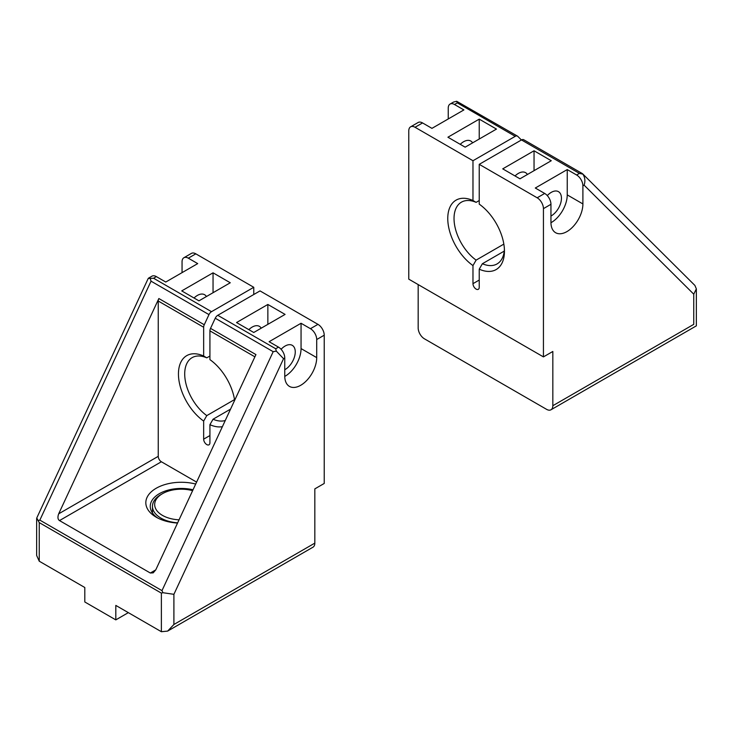 <?xml version="1.0" encoding="UTF-8"?>
<svg xmlns="http://www.w3.org/2000/svg" width="733" height="733" viewBox="0 0 733 733"><rect width="100%" height="100%" fill="white"/><g stroke="black" fill="none" stroke-linecap="round" stroke-linejoin="round"><path stroke-width="1.1" d="M503.837 244.116L476.111 260.123A35.651 20.588 60 0 1 454.029 218.489A35.651 20.588 60 0 1 461.414 202.171A35.651 20.588 60 0 1 476.111 202.354L472.977 200.521A40.077 23.144 60 0 0 447.762 218.489A40.077 23.144 60 0 0 472.977 265.575L476.111 260.123M504.405 249.33A35.651 20.588 60 0 1 497.066 263.926A35.651 20.588 60 0 1 482.369 263.743L504.249 251.107M418.176 284.578L418.176 327.972A8.86 5.113 -120 0 0 424.434 338.82L546.571 409.335A8.86 5.113 -120 0 0 550.996 409.774A8.86 5.113 -120 0 0 552.829 405.716L693.757 324.353C697.184 326.332 697.184 326.332 693.757 324.353L693.757 294.18L584.109 185.156C585.438 181.133 585.035 177.459 582.872 174.133L579.427 173.391L521.493 139.939L479.235 164.339L479.235 204.141A40.077 23.144 60 0 1 504.451 251.217A40.077 23.144 60 0 1 479.235 269.185L482.369 263.743M550.959 222.731A22.586 13.038 120 0 0 551.262 222.557A22.586 13.038 120 0 0 567.241 194.896L567.241 169.58L576.633 175.004A8.86 5.113 -120 0 1 582.9 185.852L582.9 203.939L567.241 194.896M567.241 169.58L535.292 188.024L544.692 193.448A8.86 5.113 60 0 1 550.95 204.296L550.95 222.374A22.586 13.038 120 0 0 555.632 232.718A22.586 13.038 120 0 0 566.921 231.601A22.586 13.038 120 0 0 582.9 203.939M693.757 294.18L696.35 288.884L694.893 285.43L582.607 173.785M550.95 204.296L543.437 208.639L543.437 356.898L552.829 351.474L552.829 405.716M521.42 139.985L517.755 136.347A4.425 2.556 120 0 0 517.443 136.109A4.425 2.556 120 0 0 515.235 136.329L472.977 160.729L415.043 127.276A8.86 5.113 -120 0 0 410.608 126.836A8.86 5.113 -120 0 0 408.776 130.895L408.776 279.154L543.437 356.898M410.608 126.836L418.131 122.493A8.86 5.113 60 0 1 422.556 122.933L431.948 128.357L463.897 109.923L454.497 104.498A8.86 5.113 -120 0 0 450.071 104.059A8.86 5.113 -120 0 0 448.239 108.108L448.239 118.957M582.872 174.133L581.956 173.409L582.872 174.133M543.437 208.639A8.86 5.113 -120 0 0 537.17 197.791L479.235 164.339M479.235 269.185L479.235 287.29A4.425 2.556 60 0 1 478.319 289.315A4.425 2.556 60 0 1 474.911 288.133A4.425 2.556 60 0 1 472.977 283.671L472.977 265.575M472.977 160.729L472.977 200.521M450.071 104.059L453.525 102.061L456.686 101.282L457.3 102.877L454.497 104.498M456.686 101.282L517.443 136.109M521.493 139.939A4.425 2.556 -60 0 1 523.71 139.728L582.314 173.556M502.728 168.856L519.954 178.806L551.262 160.729L534.045 150.778L502.728 168.856M496.461 129.081L479.235 119.14L447.918 137.218L465.143 147.168L496.461 129.081M550.95 216.043A14.394 8.31 120 0 0 551.262 215.868A14.394 8.31 120 0 0 560.672 203.188A14.394 8.31 120 0 0 558.464 191.652A14.394 8.31 120 0 0 551.262 192.367A14.394 8.31 120 0 0 547.285 195.601M527.412 174.5A14.394 8.31 120 0 0 525.579 172.667A14.394 8.31 120 0 0 518.387 173.382A14.394 8.31 120 0 0 515.033 175.966M472.611 142.853A14.394 8.31 120 0 0 470.778 141.029A14.394 8.31 120 0 0 463.577 141.744A14.394 8.31 120 0 0 460.232 144.328M534.045 170.67L534.045 150.778M479.235 200.549L476.111 202.354M479.235 139.032L479.235 119.14M36.65 518.506L36.65 555.477L39.243 561.203L39.243 522.611L36.769 517.965L148.213 278.467L153.573 278.238L211.507 311.681A4.425 2.556 120 0 0 208.978 314.613L204.26 324.756A4.425 2.556 120 0 0 203.655 327.248L203.655 356.009L206.788 357.841A35.651 20.588 -120 0 0 192.092 357.658A35.651 20.588 -120 0 0 184.707 373.986A35.651 20.588 -120 0 0 206.788 415.611L234.514 399.604M203.655 356.009A40.077 23.144 -120 0 0 178.449 373.986A40.077 23.144 -120 0 0 203.655 421.063L206.788 415.611M225.269 420.495A35.651 20.588 -120 0 1 213.046 419.23L209.922 424.682A40.077 23.144 -120 0 0 222.392 426.67M213.046 419.23L230.556 409.124M234.633 400.355A40.077 23.144 -120 0 0 209.922 359.628L209.922 330.858A4.425 2.556 -60 0 1 210.527 328.366L215.245 318.232A4.425 2.556 -60 0 1 217.765 315.3L260.023 290.9L317.957 324.353A8.86 5.113 60 0 1 324.224 335.201L316.711 339.535L316.711 357.622A22.586 13.038 -60 0 1 300.732 385.283A22.586 13.038 -60 0 1 289.443 386.401A22.586 13.038 -60 0 1 284.761 376.066L284.761 357.979L283.552 358.684L276.314 351.125L275.7 348.752L278.503 347.13L269.103 341.706L301.052 323.262L301.052 348.578A22.586 13.038 -60 0 1 285.082 376.24A22.586 13.038 -60 0 1 284.771 376.414M39.243 561.203L84.808 587.509L84.808 601.976L115.814 619.88L115.814 605.412L161.379 631.718L167.637 631.095L173.904 624.489L314.824 543.126L314.824 488.884L324.224 483.459L324.224 335.201M283.552 358.684L173.904 594.316L162.918 592.713L161.379 593.125L161.379 631.718M314.824 543.126A8.86 5.113 60 0 1 312.991 547.185L167.637 631.095M148.487 278.174L151.942 276.176A8.86 5.113 60 0 1 156.367 276.616L165.759 282.04L197.708 263.605L188.308 258.181A8.86 5.113 -120 0 0 183.882 257.741A8.86 5.113 -120 0 0 182.05 261.791L182.05 272.639M38.015 520.595L39.848 520.118L151.044 281.17L208.978 314.613M150.128 278.274L151.044 281.17M183.882 257.741L191.395 253.398A8.86 5.113 60 0 1 195.83 253.838L253.765 287.29L253.765 294.519M316.711 339.535A8.86 5.113 -120 0 0 310.444 328.686L301.052 323.262M278.503 347.13A8.86 5.113 60 0 1 284.761 357.979M276.314 351.125L273.18 351.684L161.984 590.633L162.918 592.713M210.527 328.366L255.936 354.589L155.753 569.88L153.206 572.849L150.32 573.014L155.753 569.88M59.501 520.577C57.779 519.431 57.495 517.177 58.677 513.824L158.85 298.533A4.425 2.556 -60 0 0 158.246 301.025L158.246 456.338A4.425 2.556 -120 0 0 161.379 461.763L59.501 520.577L150.32 573.014M236.539 322.547L253.765 332.489L285.082 314.411L267.857 304.461L236.539 322.547M211.507 311.681L253.765 287.29M230.272 282.764L213.046 272.823L181.738 290.9L198.955 300.851L230.272 282.764M267.857 304.461L267.857 324.353M248.844 329.648A14.394 8.31 -60 0 1 252.198 327.065A14.394 8.31 -60 0 1 259.39 326.35A14.394 8.31 -60 0 1 261.223 328.182M281.096 349.284A14.394 8.31 -60 0 1 285.082 346.049A14.394 8.31 -60 0 1 292.275 345.335A14.394 8.31 -60 0 1 294.483 356.87A14.394 8.31 -60 0 1 285.082 369.551A14.394 8.31 -60 0 1 284.761 369.725M194.043 298.01A14.394 8.31 -60 0 1 197.388 295.426A14.394 8.31 -60 0 1 204.589 294.712A14.394 8.31 -60 0 1 206.422 296.535M196.6 482.103L161.379 461.763M209.922 424.682L209.922 442.778A4.425 2.556 60 0 1 208.997 444.803A4.425 2.556 60 0 1 205.588 443.621A4.425 2.556 60 0 1 203.655 439.159L203.655 421.063M206.788 357.841L209.922 356.036M177.533 523.06A35.431 20.46 180 0 1 156.202 517.186L156.202 517.186A35.431 20.46 180 0 1 152.061 491.128A35.431 20.46 180 0 1 195.693 484.046M157.87 518.094A31.006 17.894 180 0 1 150.256 506.338A31.006 17.894 180 0 1 193.026 489.781M179.044 519.816A26.571 15.338 0 0 1 162.46 515.381A26.571 15.338 180 0 1 162.46 493.685L160.903 494.583A28.789 16.621 180 0 0 152.464 506.338A28.789 16.621 180 0 0 160.903 518.094A28.789 16.621 0 0 0 177.652 522.831M162.46 493.685A26.571 15.338 180 0 1 192.614 490.661M213.046 272.823L213.046 292.714M128.339 612.641L115.814 619.88M584.109 185.156L582.9 185.852M579.427 173.391L576.633 175.004M544.692 193.448L537.17 197.791M415.043 127.276L422.556 122.933M515.235 136.329L457.3 102.877M479.235 280.052L472.977 283.671M39.243 522.611L161.379 593.125M173.904 594.316L173.904 624.489M153.573 278.238L156.367 276.616M188.308 258.181L195.83 253.838M317.957 324.353L310.444 328.686M316.711 357.622L301.052 348.578M39.848 520.118L161.984 590.633M215.245 318.232L273.18 351.684M158.85 298.533L204.26 324.756M217.765 315.3L275.7 348.752M209.922 330.858L254.892 356.824M158.246 301.025L203.655 327.248M203.655 439.159L209.922 435.549M158.246 456.338L58.677 513.824M696.35 288.884L696.35 325.855L550.996 409.774M152.464 506.338L152.464 512.981"/></g></svg>

